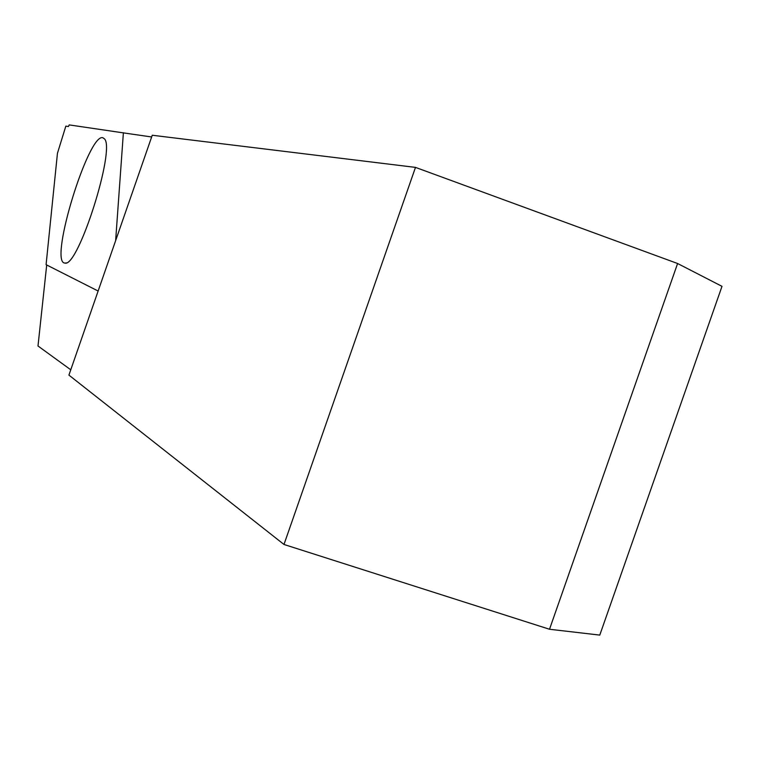 <?xml version="1.0" encoding="UTF-8"?>
<svg xmlns="http://www.w3.org/2000/svg" width="760" height="760" viewBox="0 0 760 760"><rect width="100%" height="100%" fill="white"/><g stroke="black" fill="none" stroke-linecap="round" stroke-linejoin="round"><path stroke-width="1.14" d="M125.001 133.114L69.217 124.906L68.419 126.521L65.835 126.141L57.446 153.302L46.084 264.67L98.135 291.033L46.702 264.983L38 345.99L70.775 369.806M64.115 262.941L65.198 263.15C78.508 266.409 115.596 149.273 104.49 138.89L102.799 137.721C88.663 132.981 49.789 258.923 64.115 262.941M123.386 132.743L115.634 240.663L123.376 132.876L151.648 136.971M283.983 544.473L68.922 375.117L152.247 135.251L415.483 167.39L283.983 544.473L549.518 629.261L677.597 263.511L415.483 167.39M677.597 263.511L722 286.339L599.783 635.094L549.518 629.261M66.3 262.884L65.198 263.15"/></g></svg>

